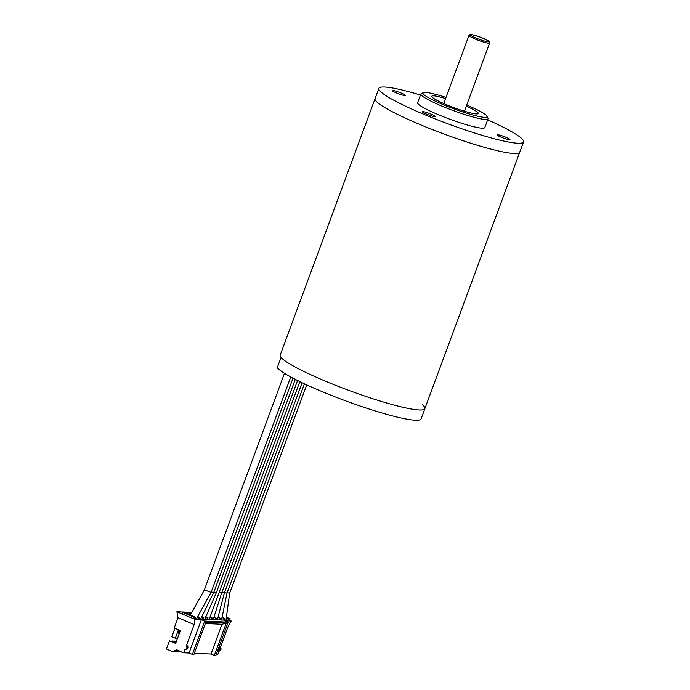 <?xml version="1.0" encoding="UTF-8"?>
<svg xmlns="http://www.w3.org/2000/svg" width="690" height="690" viewBox="0 0 690 690"><rect width="100%" height="100%" fill="white"/><g stroke="black" fill="none" stroke-linecap="round" stroke-linejoin="round"><path stroke-width="1.03" d="M418.847 124.062A77.125 9.263 20.3 0 0 519.76 152.154A77.125 9.263 -159.7 0 1 444.205 134.084A77.125 9.263 -159.7 0 1 375.084 98.636A77.125 9.263 20.3 0 0 418.847 124.062M420.477 95.013A77.125 9.263 20.3 0 0 378.879 88.372L280.209 355.117A77.125 9.263 20.3 0 0 323.972 380.544A77.125 9.263 20.3 0 0 424.885 408.627A77.125 9.263 20.3 0 0 422.271 404.582M281.063 357.429A77.125 9.263 20.3 0 0 356.721 393.24A77.125 9.263 20.3 0 0 424.885 408.627L421.09 418.89A77.125 9.263 20.3 0 1 352.926 403.503A77.125 9.263 20.3 0 1 277.268 367.692L281.063 357.429M378.879 88.372A77.125 9.263 20.3 0 0 422.642 113.807A77.125 9.263 20.3 0 0 523.555 141.89A77.125 9.263 20.3 0 0 487.649 119.862M426.213 113.971A6.883 0.828 20.3 0 0 435.226 116.481A6.883 0.828 20.3 0 0 429.051 113.315A6.883 0.828 20.3 0 0 422.306 111.702A6.883 0.828 20.3 0 0 426.213 113.971M396.388 92.934A6.883 0.828 20.3 0 0 405.401 95.444A6.883 0.828 20.3 0 0 399.225 92.279A6.883 0.828 20.3 0 0 392.481 90.666A6.883 0.828 20.3 0 0 396.388 92.934M500.94 137.094A6.883 0.828 20.3 0 0 509.953 139.604A6.883 0.828 20.3 0 0 503.778 136.439A6.883 0.828 20.3 0 0 497.033 134.826A6.883 0.828 20.3 0 0 500.94 137.094M420.857 93.987L417.631 102.707A35.811 4.304 20.3 0 0 437.952 114.514A35.811 4.304 20.3 0 0 484.803 127.555L488.028 118.835A35.811 4.304 -159.7 0 1 441.177 105.794A35.811 4.304 -159.7 0 1 420.857 93.987A35.811 4.304 -159.7 0 1 421.288 93.59L423.384 92.641A34.155 4.106 20.3 0 0 442.359 104.285A34.155 4.106 20.3 0 0 486.985 116.17A34.155 4.106 20.3 0 0 466.69 105.053M486.985 116.17L487.959 118.257A35.811 4.304 -159.7 0 1 488.028 118.835M446.025 97.411A34.155 4.106 20.3 0 0 423.384 92.641M466.276 106.191A24.788 2.976 -159.7 0 1 478.265 113.471A24.788 2.976 -159.7 0 1 453.977 107.666A24.788 2.976 -159.7 0 1 431.759 96.272A24.788 2.976 -159.7 0 1 445.602 98.549M177.528 650.127L175.95 650.058L172.621 651.619L166.445 649.005L169.481 640.803L175.657 643.408L180.4 630.591L174.225 627.978L178.02 617.723L176.89 611.737L182.307 614.022L182.876 612.479L184.411 612.556L195.391 617.188L195.054 618.827L198.651 618.999L198.979 617.36L197.4 616.696M213.883 617.102L216.41 618.171L216.082 619.81L219.67 619.974L220.007 618.335L217.928 617.464M187.352 645.797A2.199 2.044 92.7 0 1 185.964 649.549L184.946 649.506A2.199 2.044 92.7 0 0 186.334 645.754L187.352 645.797M226.613 617.3L230.193 618.809L229.623 620.353L231.288 621.052L224.854 620.75L228.183 622.156L204.706 621.069L192.372 654.405L193.907 654.482L205.862 622.164L226.268 623.113L221.999 624.269L210.993 654.025L194.356 653.249M221.999 624.269L205.361 623.501M226.268 623.113L214.314 655.431L210.993 654.025M194.822 618.732L193.286 618.663L193.856 617.119L195.391 617.188M230.193 618.809L226.484 617.912M229.623 620.353L227.847 620.267L228.416 618.732M222.007 617.369L224.819 618.559L221.964 617.585M224.819 618.559L224.25 620.103L223.638 620.068L224.207 618.533M217.98 617.248L220.619 618.361L220.05 619.905L223.638 620.068M220.05 619.905L219.437 619.879M220.619 618.361L220.007 618.335M205.672 616.791L208.001 617.774L205.603 616.998M210.045 617.058L212.209 617.973L209.976 617.257M201.644 616.67L203.8 617.585L201.558 616.869M203.8 617.585L203.231 619.12L202.619 619.094L203.188 617.55M197.495 616.498L199.591 617.386L199.022 618.93L202.619 619.094M176.424 641.122L176.252 641.588M176.321 641.622L174.372 641.027L176.243 641.821M174.372 641.027L174.173 641.562M216.41 618.171L213.822 617.309M215.841 619.706L215.228 619.68L215.798 618.136M212.209 617.973L211.64 619.517L215.228 619.68M211.64 619.517L211.028 619.482L211.597 617.947M208.001 617.774L207.431 619.318L211.028 619.482M207.431 619.318L206.819 619.292L207.388 617.748M203.231 619.12L206.819 619.292M199.022 618.93L198.41 618.895M199.591 617.386L198.979 617.36M190.871 613.936L187.999 612.72L190.958 613.738M187.999 612.72L187.568 613.884M178.46 629.763L175.329 638.224L177.537 638.319M175.329 638.224L171.819 636.732L174.941 628.28M178.374 632.877L179.072 633.178L180.081 630.453M179.072 633.178L178.279 633.135L179.383 630.151M176.89 611.737L189.854 612.341L191.337 612.962M182.876 612.479L193.856 617.119M182.307 614.022L194.951 619.361L201.385 619.663L189.051 653.007L183.738 652.757L184.946 649.506M178.02 617.723L194.175 624.545L194.951 619.361M231.288 621.052L228.261 626.132L220.421 647.332A2.199 2.044 92.7 0 1 219.032 651.084L217.824 654.344L216.306 654.267M218.014 651.041L219.403 647.289A2.199 2.044 92.7 0 1 218.014 651.041L219.032 651.084M220.421 647.332L219.403 647.289M214.314 655.431L215.849 655.5L228.183 622.156M204.706 621.069L201.385 619.663M192.372 654.405L189.051 653.007M186.334 645.754L194.175 624.545M224.25 620.103L227.847 620.267M182.091 652.059L172.621 651.619M175.95 650.058L176.14 649.549L183.738 652.757M176.054 642.347L172.742 640.95L171.965 641.389M175.381 643.14L175.648 642.407L172.138 640.924M175.709 643.278L169.481 640.803M204.775 619.284L216.375 592.589L213.883 592.08M225.992 620.267L229.649 593.184L227.157 592.701M221.516 620.06L226.993 593.072L224.5 592.581M217.35 619.87L224.336 592.952L221.844 592.451M213.141 619.672L221.68 592.831L219.196 592.331M293.026 378.155L213.745 592.46L211.235 591.96M196.4 618.895L211.062 592.356L204.404 589.864L190.337 615.057M468.967 35.388L470.166 34.517C469.252 33.827 472.572 34.681 480.136 37.079C494.54 43.574 487.709 40.486 489.633 43.039A11.014 1.32 -159.7 0 1 475.22 39.028A11.014 1.32 -159.7 0 1 468.967 35.388L443.756 103.552M476.005 38.019A9.919 1.19 20.3 0 0 488.925 41.4A9.919 1.19 20.3 0 0 474.108 35.147A9.919 1.19 20.3 0 0 476.005 38.019M523.555 141.89L424.885 408.627M489.633 43.039L464.422 111.202M295.286 379.336L216.401 592.581M306.731 384.882L229.666 593.202M304.428 383.804L227.019 593.081M302.134 382.717L224.362 592.952M299.839 381.613L221.706 592.831M297.562 380.483L209.148 619.482M200.635 619.094L213.71 592.477M284.487 373.29L204.378 589.855M290.766 376.947L211.097 592.339"/></g></svg>
